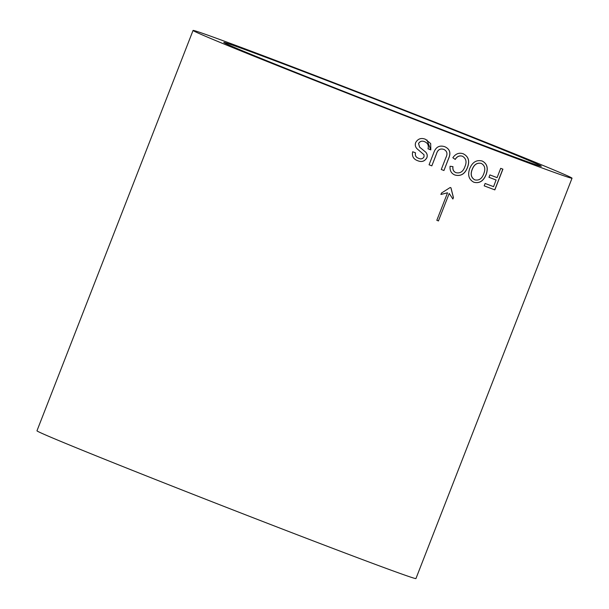 <?xml version="1.0" encoding="UTF-8"?>
<svg xmlns="http://www.w3.org/2000/svg" width="609" height="609" viewBox="0 0 609 609"><rect width="100%" height="100%" fill="white"/><g stroke="black" fill="none" stroke-linecap="round" stroke-linejoin="round"><path stroke-width="0.91" d="M523.854 158.378A170.413 2.109 21.3 0 0 345.684 87.757A170.413 2.109 21.3 0 0 223.777 42.424A170.413 2.109 21.3 0 0 241.233 50.281A170.413 2.109 21.3 0 0 419.403 120.902A170.413 2.109 21.3 0 0 541.31 166.227A170.413 2.109 21.3 0 0 523.854 158.378M484.185 185.859A203.383 2.52 21.3 0 0 494.835 189.886L494.744 189.848A203.231 2.52 21.3 0 1 484.185 185.852L485.114 183.469A203.383 2.52 21.3 0 0 493.564 186.666L496.069 179.99A203.231 2.52 21.3 0 1 488.966 177.303A203.383 2.52 21.3 0 0 496.152 180.028M488.966 177.31L489.895 174.92A203.383 2.52 21.3 0 0 497.089 177.638L500.712 168.343A203.383 2.52 21.3 0 0 502.912 169.173L494.835 189.886M482.13 160.997C486.994 163.524 488.327 167.985 486.127 174.387C483.485 181.01 479.39 183.621 473.84 182.228L473.916 182.258C468.839 179.625 467.453 175.019 469.76 168.449C472.493 162.085 476.641 159.611 482.206 161.027C487.078 163.562 488.41 168.023 486.203 174.425C483.569 181.04 479.466 183.652 473.916 182.258L473.787 182.213M463.152 153.757C468.557 156.429 469.973 161.096 467.392 167.757C464.827 174.098 460.67 176.519 454.923 175.019C451.299 173.519 449.686 170.596 450.081 166.249L452.974 166.638C452.571 169.614 453.576 171.624 455.981 172.674C460.183 173.588 463.137 171.631 464.842 166.797C466.981 162.009 466.189 158.485 462.467 156.239C459.506 155.341 457.093 156.406 455.227 159.429L452.845 157.739C455.631 153.734 459.064 152.41 463.152 153.757L463.556 153.925M463.091 153.734C468.496 156.399 469.904 161.065 467.324 167.726C464.766 174.067 460.61 176.488 454.862 174.989L454.702 174.928M452.913 166.607C452.51 169.591 453.515 171.601 455.92 172.651L455.981 172.674M462.437 156.231L462.398 156.216C459.437 155.325 457.024 156.391 455.167 159.406M444.707 146.685C449.853 148.954 451.155 152.92 448.597 158.599L443.953 170.512A203.383 2.52 21.3 0 1 441.266 169.477L445.857 157.701C447.798 153.871 447.143 151.116 443.885 149.418C440.155 148.238 437.673 149.791 436.425 154.077L431.834 165.854A203.383 2.52 21.3 0 1 429.071 164.788L433.715 152.874C435.701 147.073 439.363 145.003 444.707 146.685L445.133 146.86M443.976 149.464L443.832 149.403C440.109 148.215 437.627 149.768 436.379 154.054L431.834 165.854M417.728 160.715L417.759 160.738C413.442 159.177 411.745 156.186 412.681 151.748A203.383 2.52 21.3 0 0 415.528 152.844C414.935 155.569 415.955 157.381 418.581 158.302C420.971 159.398 422.775 158.911 424.009 156.84L424.009 154.739L417.218 148.916C415.361 147.096 414.843 144.98 415.673 142.559C417.934 138.73 421.169 137.626 425.379 139.24L430.685 143.564L430.814 149.89A203.383 2.52 21.3 0 1 428.02 148.809C428.903 145.384 427.754 143.008 424.572 141.676C422.014 140.61 420.012 141.227 418.573 143.518L419.624 147.142L425.699 152.121C427.198 153.75 427.594 155.615 426.886 157.731C424.77 161.347 421.733 162.344 417.759 160.738L417.728 160.715C421.694 162.329 424.732 161.324 426.84 157.708C427.556 155.6 427.16 153.734 425.661 152.105L419.593 147.127L418.543 143.503C419.982 141.212 421.976 140.603 424.534 141.661L424.884 141.813L424.534 141.661M418.086 158.089L418.581 158.302M438.495 220.945A203.383 2.52 21.3 0 1 436.82 220.306L447.546 192.787L440.924 194.484L441.487 193.045L450.196 187.496A203.383 2.52 21.3 0 0 450.964 187.793L453.439 197.598L452.883 199.014L449.221 193.434L438.434 220.922L449.221 193.434M193.053 30.45L36.966 430.791A203.383 2.52 21.3 0 0 57.809 440.162A203.383 2.52 21.3 0 0 270.449 524.456A203.383 2.52 21.3 0 0 415.947 578.55L572.034 178.209A203.383 2.52 21.3 0 0 551.191 168.838A203.383 2.52 21.3 0 0 338.551 84.544A203.383 2.52 21.3 0 0 193.053 30.45A203.383 2.52 21.3 0 0 213.896 39.821A203.383 2.52 21.3 0 0 426.536 124.107A203.383 2.52 21.3 0 0 572.034 178.209M415.498 152.836C414.904 155.554 415.917 157.366 418.543 158.287M426.909 139.933L430.814 149.89M428.02 148.809A203.231 2.52 21.3 0 0 430.776 149.867M444.654 146.662C449.8 148.931 451.102 152.905 448.544 158.576L443.953 170.512M441.266 169.477A203.231 2.52 21.3 0 0 443.9 170.49M429.071 164.788A203.231 2.52 21.3 0 0 431.789 165.831M481.285 163.418L481.209 163.387C477.068 162.504 474.061 164.499 472.181 169.393C470.27 174.235 471.122 177.714 474.754 179.838L474.83 179.868C479.039 180.766 482.054 178.65 483.858 173.496C485.678 168.762 484.825 165.404 481.285 163.418C477.144 162.534 474.137 164.529 472.249 169.424C470.338 174.273 471.199 177.752 474.83 179.868L474.83 179.868M502.813 169.142L494.744 189.848M436.82 220.306A203.231 2.52 21.3 0 0 438.434 220.922M447.546 192.787L440.87 194.454M450.904 187.762L453.37 197.567L452.83 198.953"/></g></svg>
